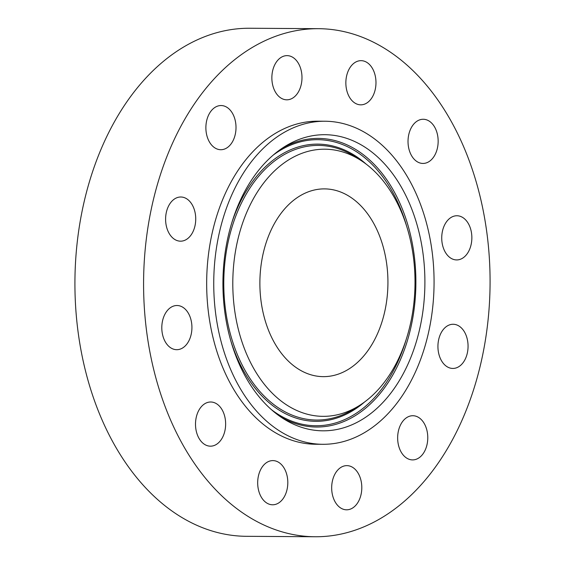 <?xml version="1.0" encoding="UTF-8"?>
<svg xmlns="http://www.w3.org/2000/svg" width="565" height="565" viewBox="0 0 565 565"><rect width="100%" height="100%" fill="white"/><g stroke="black" fill="none" stroke-linecap="round" stroke-linejoin="round"><path stroke-width="0.85" d="M335.313 502.207A22.092 15.064 90.4 0 0 346.592 509.807A22.092 15.064 90.4 0 0 360.399 496.925A22.092 15.064 90.4 0 0 358.154 473.223A22.092 15.064 90.4 0 0 346.875 465.631A22.092 15.064 90.4 0 0 333.075 478.513A22.092 15.064 90.4 0 0 335.313 502.207M203.831 90.993A254.038 173.25 90.4 0 0 154.111 371.156A254.038 173.25 90.4 0 0 315.199 536.75A254.038 173.25 90.4 0 0 429.831 474.452A254.038 173.25 90.4 0 0 479.551 194.282A254.038 173.25 90.4 0 0 318.462 28.688A254.038 173.25 90.4 0 0 203.831 90.993M318.462 28.688L249.801 28.25A254.038 173.25 90.4 0 0 135.169 90.548A254.038 173.25 90.4 0 0 85.449 370.718A254.038 173.25 90.4 0 0 246.538 536.312L315.199 536.75M282.147 211.91A93.882 64.029 90.4 0 0 263.77 315.447A93.882 64.029 90.4 0 0 323.3 376.643A93.882 64.029 90.4 0 0 365.668 353.619A93.882 64.029 90.4 0 0 384.045 250.083A93.882 64.029 90.4 0 0 324.508 188.887A93.882 64.029 90.4 0 0 282.147 211.91M252.054 160.848A161.534 110.168 90.4 0 0 220.435 339A161.534 110.168 90.4 0 0 322.869 444.295A161.534 110.168 90.4 0 0 395.761 404.681A161.534 110.168 90.4 0 0 427.373 226.53A161.534 110.168 90.4 0 0 324.946 121.235A161.534 110.168 90.4 0 0 252.054 160.848M324.946 121.235L317.869 121.193A161.534 110.168 90.4 0 0 244.977 160.806A161.534 110.168 90.4 0 0 213.365 338.958A161.534 110.168 90.4 0 0 315.793 444.252L322.869 444.295M407.732 458.695A22.092 15.064 90.4 0 0 412.57 459.903A22.092 15.064 90.4 0 0 427.55 441.505A22.092 15.064 90.4 0 0 417.69 416.928A22.092 15.064 90.4 0 0 412.853 415.72A22.092 15.064 90.4 0 0 397.873 434.118A22.092 15.064 90.4 0 0 407.732 458.695M455.793 368.034A22.092 15.064 90.4 0 0 468.004 344.283A22.092 15.064 90.4 0 0 453.137 324.261A22.092 15.064 90.4 0 0 450.199 324.663A22.092 15.064 90.4 0 0 437.988 348.421A22.092 15.064 90.4 0 0 452.855 368.444A22.092 15.064 90.4 0 0 455.793 368.034M466.619 254.511A22.092 15.064 90.4 0 0 470.942 230.146A22.092 15.064 90.4 0 0 456.937 215.752A22.092 15.064 90.4 0 0 446.972 221.169A22.092 15.064 90.4 0 0 442.642 245.528A22.092 15.064 90.4 0 0 456.654 259.928A22.092 15.064 90.4 0 0 466.619 254.511M437.31 148.546A22.092 15.064 90.4 0 0 423.234 119.264A22.092 15.064 90.4 0 0 408.869 134.159A22.092 15.064 90.4 0 0 422.945 163.44A22.092 15.064 90.4 0 0 437.31 148.546M375.718 78.535A22.092 15.064 90.4 0 0 361.056 60.66A22.092 15.064 90.4 0 0 346.112 86.961A22.092 15.064 90.4 0 0 360.774 104.836A22.092 15.064 90.4 0 0 375.718 78.535M298.341 63.231A22.092 15.064 90.4 0 0 287.062 55.631A22.092 15.064 90.4 0 0 273.262 68.52A22.092 15.064 90.4 0 0 275.501 92.215A22.092 15.064 90.4 0 0 286.78 99.814A22.092 15.064 90.4 0 0 300.587 86.925A22.092 15.064 90.4 0 0 298.341 63.231M225.922 106.743A22.092 15.064 90.4 0 0 221.092 105.542A22.092 15.064 90.4 0 0 206.105 123.933A22.092 15.064 90.4 0 0 215.971 148.517A22.092 15.064 90.4 0 0 220.809 149.718A22.092 15.064 90.4 0 0 235.789 131.32A22.092 15.064 90.4 0 0 225.922 106.743M177.862 197.404A22.092 15.064 90.4 0 0 165.658 221.155A22.092 15.064 90.4 0 0 180.525 241.177A22.092 15.064 90.4 0 0 183.463 240.775A22.092 15.064 90.4 0 0 195.674 217.024A22.092 15.064 90.4 0 0 180.807 197.001A22.092 15.064 90.4 0 0 177.862 197.404M167.042 310.927A22.092 15.064 90.4 0 0 162.713 335.292A22.092 15.064 90.4 0 0 176.725 349.693A22.092 15.064 90.4 0 0 186.69 344.276A22.092 15.064 90.4 0 0 191.012 319.91A22.092 15.064 90.4 0 0 177.007 305.51A22.092 15.064 90.4 0 0 167.042 310.927M196.352 416.892A22.092 15.064 90.4 0 0 210.427 446.173A22.092 15.064 90.4 0 0 224.792 431.279A22.092 15.064 90.4 0 0 210.71 401.998A22.092 15.064 90.4 0 0 196.352 416.892M257.944 486.91A22.092 15.064 90.4 0 0 272.605 504.785A22.092 15.064 90.4 0 0 287.55 478.477A22.092 15.064 90.4 0 0 272.888 460.602A22.092 15.064 90.4 0 0 257.944 486.91M352.737 140.65A148.072 100.98 90.4 0 0 284.809 146.54A148.072 100.98 90.4 0 0 222.928 282.119A148.072 100.98 90.4 0 0 283.065 418.481A148.072 100.98 90.4 0 0 295.078 424.88A148.072 100.98 90.4 0 0 420.692 324.317A148.072 100.98 90.4 0 0 352.737 140.65M297.896 410.974A133.58 91.099 90.4 0 0 359.178 405.663A133.58 91.099 90.4 0 0 415.007 283.348A133.58 91.099 90.4 0 0 360.753 160.333A133.58 91.099 90.4 0 0 349.912 154.556A133.58 91.099 90.4 0 0 236.594 245.281A133.58 91.099 90.4 0 0 297.896 410.974M406.03 339.975A143.044 97.554 -89.6 0 1 288.983 420.014A143.044 97.554 -89.6 0 1 271.447 409.674M273.079 155.198A143.044 97.554 -89.6 0 1 344.678 145.431A143.044 97.554 -89.6 0 1 406.758 226.614M282.076 148.312A144.322 98.43 -89.6 0 1 345.547 144.202A144.322 98.43 -89.6 0 1 411.786 323.229A144.322 98.43 -89.6 0 1 289.351 421.243A144.322 98.43 -89.6 0 1 280.353 416.673M230.838 340.914A138.609 94.532 90.4 0 0 289.845 415.755A138.609 94.532 90.4 0 0 364.58 401.99M366.106 164.076A138.609 94.532 90.4 0 0 343.817 149.683A138.609 94.532 90.4 0 0 231.586 223.429M359.178 405.663L353.711 409.067A137.323 93.656 -89.6 0 1 290.714 414.526A137.323 93.656 -89.6 0 1 227.688 244.186A137.323 93.656 -89.6 0 1 344.184 150.919A137.323 93.656 -89.6 0 1 355.329 156.858L360.753 160.333"/></g></svg>
